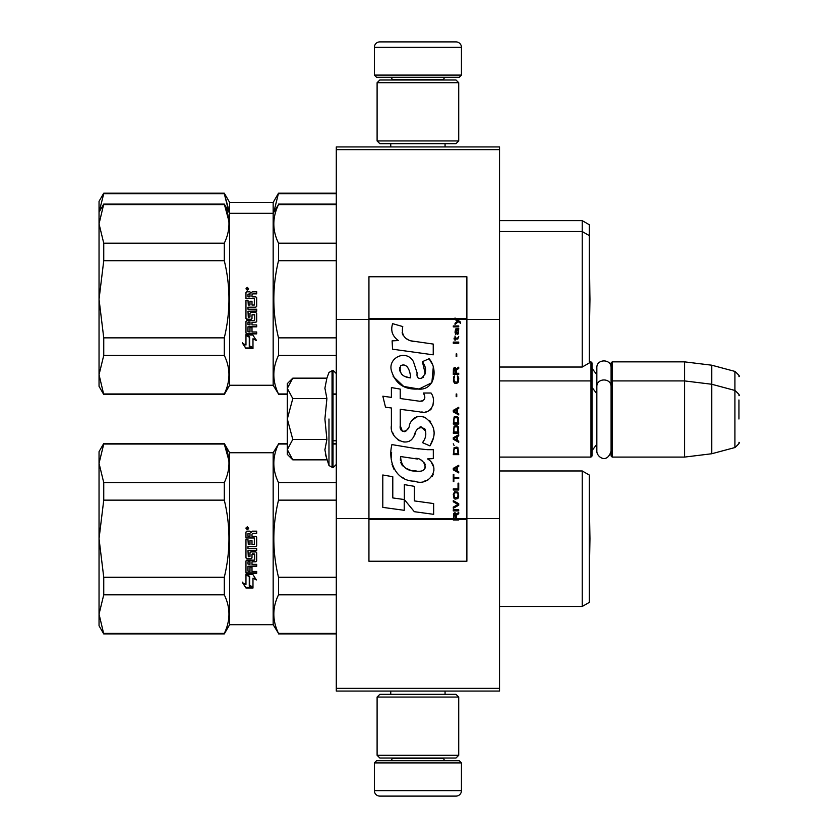 <?xml version="1.0" encoding="UTF-8"?>
<svg xmlns="http://www.w3.org/2000/svg" width="838" height="838" viewBox="0 0 838 838"><rect width="100%" height="100%" fill="white"/><g stroke="black" fill="none" stroke-linecap="round" stroke-linejoin="round"><path stroke-width="1.26" d="M499.532 146.922L499.532 149.646L336.289 149.646L499.532 149.646L499.532 319.477L466.881 319.477L466.881 276.76L368.94 276.76L368.94 319.477L336.289 319.477L336.289 146.922L499.532 146.922M499.532 688.354L336.289 688.354L336.289 691.078L499.532 691.078L499.532 319.477M499.532 518.523L466.881 518.523L466.881 319.477L455.024 319.477L457.454 321.184L455.024 323.279L455.024 324.411L458.26 321.75L460.575 323.279L460.575 322.138L455.024 318.011L455.024 319.477L368.94 319.477L368.94 518.523L336.289 518.523L336.289 319.477M336.289 688.354L336.289 518.523M461.445 75.095L459.266 77.274L376.555 77.274L374.377 75.095L461.445 75.095L461.445 47.337A5.437 5.437 -137.2 0 0 455.998 41.9L436.954 41.9M445.062 146.922L445.062 143.654M390.759 146.922L390.759 143.654M392.069 79.987L392.069 79.442A2.179 2.179 137.8 0 0 389.89 77.274M443.763 79.987L443.763 79.442L392.069 79.442M445.931 77.274A2.179 2.179 -137.8 0 0 443.763 79.442M374.377 75.095L374.377 47.337L461.445 47.337M398.867 41.9L379.824 41.9A5.437 5.437 137.2 0 0 374.377 47.337M379.824 41.9L455.998 41.9M374.377 762.905L376.555 760.726L459.266 760.726L461.445 762.905L374.377 762.905L374.377 790.663A5.437 5.437 42.8 0 0 379.824 796.1L398.867 796.1M390.759 691.078L390.759 694.346M445.062 691.078L445.062 694.346M443.763 758.013L443.763 758.558A2.179 2.179 -42.2 0 0 445.931 760.726M392.069 758.013L392.069 758.558L443.763 758.558M389.89 760.726A2.179 2.179 42.2 0 0 392.069 758.558M461.445 762.905L461.445 790.663L374.377 790.663M436.954 796.1L455.998 796.1A5.437 5.437 -42.8 0 0 461.445 790.663M455.998 796.1L379.824 796.1M377.1 140.941L379.824 143.654L455.998 143.654L458.721 140.941L377.1 140.941L377.1 82.711L379.824 79.987L455.998 79.987L458.721 82.711L377.1 82.711M445.387 82.711L390.435 82.711M458.721 82.711L458.721 140.941M377.1 755.289L379.824 758.013L455.998 758.013L458.721 755.289L377.1 755.289L377.1 697.059L379.824 694.346L455.998 694.346L458.721 697.059L377.1 697.059M445.387 697.059L390.435 697.059M458.721 697.059L458.721 755.289M499.532 457.087L590.958 457.087L590.958 361.859L589.324 361.859M590.958 457.087L592.037 455.998L592.037 362.948L590.958 361.859M612.18 457.087L611.091 455.998L611.091 362.948L612.18 361.859L684.552 361.859L684.552 457.087L612.18 457.087L612.18 361.859M711.755 365.2L734.926 371.412L734.926 447.544L711.755 453.746L711.755 365.2L684.552 361.859M738.959 399.956L738.959 399.956C738.959 369.925 738.959 369.925 738.959 399.956L738.959 419C738.959 388.968 738.959 388.968 738.959 419C738.959 449.032 738.959 449.032 738.959 419M287.319 425.987L287.319 430.585M291.98 459.035L287.319 454.374L287.319 449.629L292.787 459.842L326.893 459.842L324.903 449.849L326.904 439.426L324.903 419L326.904 398.574L324.903 388.151L326.893 378.158L292.787 378.158L287.319 388.361L287.319 449.629L292.787 439.426L287.319 419L292.787 398.574L326.904 398.574M328.978 419L328.978 465.551L328.978 419M325.301 454.039L328.978 465.551L333.021 467.698L336.289 464.441M324.903 449.933L324.903 449.325L324.903 449.933M324.903 388.067L324.903 388.675L324.903 388.067M292.787 398.574L287.319 388.361L287.319 383.626L291.97 378.965M326.904 439.426L292.787 439.426M611.091 451.137C607.058 464.441 596.604 456.867 596.834 451.137L596.834 367.819C596.394 358.622 611.53 358.633 611.091 367.819M224.291 444.025L228.91 460.565L224.291 443.491L103.744 443.491L103.744 444.025L224.291 444.025C230.523 456.815 230.523 469.668 224.291 482.604L103.744 482.604L99.041 463.309L99.041 451.651L103.744 443.491M273.89 466.064L274.047 467.698L273.89 466.064M229.633 202.429L273.167 202.429L273.167 385.26L229.633 385.26L229.633 202.429L224.291 193.18L103.744 193.18L103.744 193.714L224.291 193.714L224.291 193.18M228.91 210.254L224.291 193.714L228.994 212.203M273.806 212.203L278.509 193.18L273.167 202.429M582.242 220.656L589.324 224.741L589.324 362.948L582.242 367.034L582.242 220.656L499.532 220.656M99.041 230.722L99.041 212.999M99.041 241.606L99.041 299.281L99.041 201.34L103.744 193.18M229.633 385.26L224.291 394.509L103.744 394.509L99.041 386.349L99.041 299.281L103.744 260.712L103.744 243.177L99.041 223.882L103.744 204.063L99.041 212.224L103.744 193.714M278.509 193.714L336.289 193.714M99.041 481.033L99.041 538.708L99.041 463.309L103.744 444.025M229.633 624.687L229.633 452.74L273.167 452.74L273.167 624.687L229.633 624.687L224.291 633.937L103.744 633.937L99.041 625.777L99.041 538.719L103.744 500.139L224.291 500.139L224.291 482.604M103.744 500.139L103.744 482.604M273.167 624.687L278.509 633.402C272.287 620.539 272.287 607.686 278.509 594.823L278.509 577.288C272.277 551.718 272.277 526.002 278.509 500.139L278.509 482.604C272.277 469.814 272.277 456.961 278.509 444.025L273.167 452.74M278.509 500.139L336.289 500.139M582.242 470.966L589.324 475.052L589.324 602.375L582.242 606.461L582.242 470.966L499.532 470.966M103.744 633.937L99.041 614.118L103.744 594.823L103.744 577.288L99.041 538.719M224.291 500.139C230.523 525.709 230.523 551.425 224.291 577.288L103.744 577.288M103.744 594.823L224.291 594.823C230.513 607.686 230.513 620.539 224.291 633.402L103.744 633.402M224.291 594.823L224.291 577.288M224.291 633.937L224.291 633.402M252.867 574.459L256.344 579.948L252.982 578.189L252.982 587.648L249.661 585.971L249.661 576.418L245.963 574.459L252.867 574.459M242.528 582.714L245.963 584.474L245.963 574.858L249.274 576.617L249.274 586.16L252.982 588.035L246.016 588.035L242.528 582.714M254.343 537.975L245.963 537.975L245.963 532.046L246.801 531.156L249.818 531.156L251.075 532.486L252.322 531.156L256.679 531.156L256.679 533.282L252.846 533.282L251.997 534.173L251.997 536.278L255.841 536.278L256.679 537.158L256.679 545.758L255.841 546.617L247.975 546.617L247.975 548.639L256.679 548.639L256.679 550.66L247.975 550.66L248.299 556.736L249.986 556.411L249.986 552.766L250.834 551.928L255.841 551.928L256.679 552.766L256.679 560.968L255.841 561.785L251.997 561.785L251.997 564.341L256.679 564.341L256.679 566.258L247.975 566.258L247.975 571.118L249.986 571.422L249.986 567.033L251.997 567.033L251.997 571.422L256.679 571.422L256.679 573.297L246.801 573.297L245.963 572.511L245.963 560.968L246.801 560.151L254.343 560.151L254.668 554.295L251.997 554.295L251.997 557.93L251.159 558.747L246.801 558.747L245.963 557.93L245.963 539.662L247.975 539.662L248.299 544.459L249.986 544.459L249.986 540.678L251.997 540.678L251.997 544.459L254.343 544.459L254.343 537.975M247.315 529.71L245.963 528.254L247.315 526.798L248.677 528.254L247.315 529.71M252.982 578.189L256.344 579.425M245.963 573.999L249.661 576.418M249.661 585.374L252.982 587.029M242.528 582.159L246.016 588.035M251.735 587.407L246.016 587.407M245.963 557.689L246.801 558.747M251.159 558.747L246.801 558.496M251.159 558.496L251.997 557.689L251.997 554.295M254.343 553.981L252.322 553.782M254.668 559.564L254.668 554.107M245.963 572.092L246.801 573.297M256.679 572.857L246.801 572.857M256.679 565.912L247.975 566.258M255.841 561.785L251.997 561.785M255.841 561.491L256.679 560.685M256.679 550.503L247.975 550.66M255.841 546.617L247.975 546.617M255.841 546.512L256.679 545.674M256.679 537.179L255.841 536.31L251.997 536.278M256.679 531.25L252.322 531.25L251.075 532.486M251.075 532.559L249.818 531.25L246.801 531.25L245.963 532.13M248.677 528.328L247.315 526.945L246.183 527.605M247.975 561.795L249.986 561.491L249.986 564.341L247.975 564.026L247.975 561.795M249.986 536.31L247.975 536.278L249.986 536.31M248.268 528.977L246.351 528.851L248.268 528.977M247.43 528.558L248.268 527.992L247.43 528.286L248.268 528.851M278.509 444.025L287.319 444.025M333.021 444.025L336.289 444.025M336.289 482.604L278.509 482.604M336.289 577.288L278.509 577.288M278.509 594.823L336.289 594.823M336.289 633.402L278.509 633.402M248.299 561.491L247.975 562.099M248.299 561.785L249.986 561.785M249.986 536.278L249.986 533.282L247.975 533.628L247.975 536.278M246.351 528.851L246.508 527.584L248.268 527.992M103.744 260.712L224.291 260.712L224.291 243.177L103.744 243.177M228.91 221.138L224.291 204.063L103.744 204.063M103.744 204.598L224.291 204.598C230.523 217.388 230.523 230.241 224.291 243.177M273.167 385.26L278.509 393.975C272.287 381.112 272.287 368.259 278.509 355.396L278.509 337.861C272.277 312.291 272.277 286.575 278.509 260.712L278.509 243.177C272.277 230.387 272.277 217.524 278.509 204.598L273.167 213.313L229.633 213.313L224.291 204.063M273.89 226.627L274.047 228.271M278.509 260.712L336.289 260.712M103.744 394.509L99.041 374.691L103.744 355.396L103.744 337.861L99.041 299.281M224.291 260.712C230.523 286.282 230.523 311.998 224.291 337.861L103.744 337.861M103.744 355.396L224.291 355.396C230.513 368.259 230.513 381.112 224.291 393.975L103.744 393.975M224.291 355.396L224.291 337.861M224.291 394.509L224.291 393.975M252.867 335.022L256.344 340.521L252.982 338.762L252.982 348.22L249.661 346.544L249.661 336.991L245.963 335.022L252.867 335.022M242.528 343.287L245.963 345.046L245.963 335.43L249.274 337.19L249.274 346.733L252.982 348.608L246.016 348.608L242.528 343.287M254.343 298.548L245.963 298.548L245.963 292.619L246.801 291.729L249.818 291.729L251.075 293.049L252.322 291.729L256.679 291.729L256.679 293.855L252.846 293.855L251.997 294.746L251.997 296.851L255.841 296.851L256.679 297.731L256.679 306.331L255.841 307.19L247.975 307.19L247.975 309.212L256.679 309.212L256.679 311.223L247.975 311.223L248.299 317.309L249.986 316.984L249.986 313.339L250.834 312.501L255.841 312.501L256.679 313.339L256.679 321.541L255.841 322.347L251.997 322.347L251.997 324.914L256.679 324.914L256.679 326.83L247.975 326.83L247.975 331.691L249.986 331.995L249.986 327.606L251.997 327.606L251.997 331.995L256.679 331.995L256.679 333.87L246.801 333.87L245.963 333.084L245.963 321.541L246.801 320.724L254.343 320.724L254.668 314.868L251.997 314.868L251.997 318.503L251.159 319.32L246.801 319.32L245.963 318.503L245.963 300.234L247.975 300.234L248.299 305.032L249.986 305.032L249.986 301.251L251.997 301.251L251.997 305.032L254.343 305.032L254.343 298.548M247.315 290.283L245.963 288.827L247.315 287.371L248.677 288.827L247.315 290.283M252.982 338.762L256.344 339.998M245.963 334.572L249.661 336.991M249.661 345.947L252.982 347.602M242.528 342.721L246.016 348.608M251.735 347.98L246.016 347.98M245.963 318.262L246.801 319.32M251.159 319.32L246.801 319.069M251.159 319.069L251.997 318.262L251.997 314.868M254.343 314.554L252.322 314.355M254.668 320.137L254.668 314.669M245.963 332.655L246.801 333.87M256.679 333.43L246.801 333.43M256.679 326.474L247.975 326.83M255.841 322.347L251.997 322.347M255.841 322.064L256.679 321.258M256.679 311.076L247.975 311.223M255.841 307.19L247.975 307.19M255.841 307.085L256.679 306.247M256.679 297.752L255.841 296.882L251.997 296.851M256.679 291.823L252.322 291.823L251.075 293.049M251.075 293.132L249.818 291.823L246.801 291.823L245.963 292.703M248.677 288.901L247.315 287.518L246.183 288.178M247.975 324.275L247.975 322.368L249.986 322.064L249.986 324.914L247.975 324.599L247.975 322.368M249.986 296.882L247.975 296.882L249.986 296.882L249.986 293.855L247.975 294.201L247.975 296.851M248.268 289.55L246.351 289.424L248.268 289.55M247.43 289.131L248.268 288.565L247.43 288.859L248.268 289.424M278.509 204.598L336.289 204.598M336.289 243.177L278.509 243.177M336.289 337.861L278.509 337.861M278.509 355.396L336.289 355.396M336.289 393.975L333.021 393.975M287.319 393.975L278.509 393.975M248.299 322.064L247.975 322.661M248.299 322.347L249.986 322.347M246.351 289.424L246.508 288.157L248.268 288.565M456.291 518.523L456.291 515.297L458.721 513.778L458.721 512.447L456.061 514.155L455.024 512.636L453.746 513.39L453.285 519.989L458.721 519.989L458.721 518.523L453.861 518.523L454.552 513.778L455.484 514.343L455.6 518.523M414.716 341.642C405.089 340.417 401.098 335.389 402.764 326.558L392.634 323.667C390.445 330.528 392.341 336.153 398.322 340.532L392.1 340.877L392.561 349.205L433.236 354.82L433.236 344.062L410.934 340.846M429.108 358.716L422.394 361.681C426.909 368.029 426.626 373.518 421.566 378.168C418.005 379.069 416.517 377.31 417.115 372.889L413.438 361.628C406.168 348.388 386.192 358.339 391.964 372.292C396.039 384.129 404.681 389.712 417.9 389.041C434.859 391.074 438.274 368.95 429.108 358.716L432.167 363.996M400.239 425.536L400.239 409.311L419.587 411.835C431.141 415.596 437.258 401.559 431.057 393.022L423.504 393.022C426.123 398.134 424.803 400.868 419.555 401.224L400.229 398.521L400.229 389.104L391.398 387.575L391.398 397.369L382.84 396.206L385.501 407.184L391.398 407.991L391.398 425.536C389.052 437.886 408.169 449.587 414.129 435.718C416.13 428.417 419.702 426.144 424.845 428.909C426.657 433.854 425.861 438.431 422.467 442.621L429.936 445.9C436.87 434.44 435.173 424.918 424.845 417.345C417.387 415.04 412.254 417.565 409.436 424.908C409.342 432.01 398.909 434.283 400.239 425.536L402.408 431.361M427.527 449.681L414.255 448.32L391.912 444.601C387.722 460.785 395.306 481.211 414.716 481.19C429.129 487.14 442.066 467.478 427.527 458.92L433.309 458.596L433.309 449.681L427.527 449.681M404.345 484.615L404.345 499.563L414.328 511.693L433.665 514.333L433.665 503.565L414.339 500.904L414.339 486.344L404.345 484.615M382.798 507.378L404.241 510.311L404.241 499.542L392.792 497.929L392.792 476.717L382.798 474.989L382.798 507.378M453.285 510.918L458.721 510.918L458.721 509.787L453.285 509.787L453.285 510.918M453.285 508.257L458.721 505.22L458.721 503.701L453.285 500.653L453.285 501.794L458.03 504.455L453.285 507.116L453.285 508.257M453.285 494.577L454.091 498.568L455.139 499.134L457.915 498.568L458.721 496.096L457.915 492.105L454.552 491.717L453.285 494.577M453.285 488.868L453.285 490.01L458.721 490.01L458.721 483.17L458.03 483.17L458.03 488.868L453.285 488.868M458.721 466.431L458.721 465.3L453.285 468.337L453.285 469.856L458.721 472.904L458.721 471.763L457.339 470.998L457.339 467.195L458.721 466.431M457.915 447.618L456.867 447.042L454.091 447.618L453.285 454.646L458.721 454.646L457.915 447.618M454.091 445.523L453.285 443.815L454.091 445.523M453.285 439.248L458.721 442.286L458.721 441.144L457.339 440.39L457.339 436.588L458.721 435.823L458.721 434.681L453.285 437.729L453.285 439.248M458.376 426.888L456.867 425.557L454.091 426.133L453.285 433.162L458.721 433.162L458.376 426.888M458.376 417.764L456.867 416.434L454.091 416.999L453.285 424.038L458.721 424.038L458.376 417.764M456.752 396.657L456.752 393.996L456.176 393.996L456.176 396.657L456.752 396.657M453.285 343.234L458.721 343.234L458.721 342.093L453.285 342.093L453.285 343.234M458.606 330.497L458.721 328.412L455.6 328.978L455.024 332.215L455.715 334.488L455.715 329.931L456.291 329.743L456.406 332.969L457.339 334.488L458.491 333.734L458.606 330.497M453.861 474.423L453.285 474.423L453.285 481.641L453.861 481.641L453.861 478.603L458.721 478.603L458.721 477.461L453.861 477.461L453.861 474.423M458.721 407.31L453.285 410.348L453.285 411.867L458.721 414.915L458.721 413.773L457.339 413.008L457.339 409.206L458.721 408.452L458.721 407.31M457.799 339.055L458.721 336.394L457.569 338.102L455.484 338.102L455.024 336.017L455.024 338.102L454.091 338.102L454.091 339.055L455.024 339.055L455.024 340.574L455.484 339.055L457.799 339.055M457.915 376.126L457.339 375.937L457.915 381.07L456.867 382.212L454.322 381.646L453.976 378.598L454.667 375.937L453.63 376.891L453.4 381.259L454.552 383.165L456.867 383.354L458.376 382.023L458.721 378.598L457.915 376.126M458.721 373.277L456.291 373.277L456.291 370.04L458.721 368.521L458.721 367.191L456.061 368.898L455.369 367.568L454.206 367.568L453.4 368.898L453.285 374.418L458.721 374.418L458.721 373.277M456.752 356.548L456.752 353.887L456.176 353.887L456.176 356.548L456.752 356.548M458.721 326.883L458.721 325.94L453.285 325.94L453.285 326.883L458.721 326.883M453.285 519.811L458.721 519.811M408.546 339.956L406.514 338.699M403.256 335.609L402.125 332.77M392.037 332.058L392.54 333.451M422.394 361.681L425.295 373.926M423.64 377.037L421.462 378.2M393.158 376.44L403.727 386.454L419.042 389.021L431.874 382.694L433.236 367.557M429.936 445.9L433.518 437.687M433.927 431.392L433.456 427.872M430.816 421.985L429.747 420.655M416.863 416.758L411.657 420.791M407.582 428.941L406.357 430.763M405.812 431.224L404.66 431.727M413.218 437.614L415.606 433.099M417.691 428.993L418.298 428.197M419.283 427.359L420.613 426.835M421.043 426.783L425.756 431.34M425.83 434.115L425.379 436.818M392.792 432.848L393.818 435.132M397.568 439.541L399.768 440.851M403.319 441.898L404.984 442.045M409.007 441.375L411.385 439.856M423.504 393.022L424.709 396.259M422.907 400.91L420.812 401.276M421.085 411.992L422.823 412.076M425.683 411.95L427.82 411.343M430.219 409.95L431.612 408.577M432.942 405.519L433.393 401.287M418.654 448.948L415.124 448.456M424.227 481.169L427.83 480.164M432.303 476.403L433.204 474.455M433.895 470.474L433.854 468.735M433.539 466.776L431.277 462.22M391.618 452.52L391.231 457.548M392.006 464.294L393.85 469.091M402.167 477.377L404.251 478.477M453.861 518.523L368.94 518.523L368.94 561.24L466.881 561.24L466.881 518.523L458.721 518.523M409.279 377.666L406.011 376.754M401.737 374.377L399.684 370.616M399.621 370.218L399.674 367.526M402.889 364.834L404.848 365.169M406.964 366.457L408.462 368.783M409.206 370.679L409.887 373.109M414.716 458.491C423.777 456.689 430.701 471.804 418.487 471.249C406.933 471.7 400.983 466.797 400.616 456.542L417.471 459.046M421.137 460.387L422.08 460.931M424.447 462.911L425.264 464.64M425.421 466.043L425.316 466.892M425.264 467.866L423.567 470.076M420.477 471.239L419.775 471.281M416.727 471.071L412.746 470.495M409.95 469.877L405.592 468.233M402.439 465.823L400.648 462.356M400.396 460.282L400.47 457.967M456.689 319.477L455.673 318.43L466.881 318.43M410.63 377.875C402.261 377.09 398.919 373.036 400.595 365.703C407.823 362.288 410.442 372.344 410.63 377.875M453.976 494.577L454.667 492.859L457.339 492.859L458.03 494.577L457.684 497.426L454.667 497.803L453.976 494.577M456.867 467.384L456.867 470.809L453.746 469.102L456.867 467.384M453.976 450.09L454.667 448.372L457.339 448.372L458.03 453.505L453.976 453.505L453.976 450.09M456.867 436.776L456.867 440.201L453.746 438.484L456.867 436.776M453.976 428.606L454.667 426.888L457.339 426.888L458.03 432.02L453.976 432.02L453.976 428.606M453.976 419.471L454.667 417.764L457.339 417.764L458.03 422.897L453.976 422.897L453.976 419.471M457.454 329.743L458.26 331.45L457.799 333.545L456.752 331.827L456.752 329.743L457.454 329.743M456.867 409.394L456.867 412.82L453.746 411.112L456.867 409.394M455.6 373.277L453.861 373.277L454.552 368.521L455.484 369.097L455.6 373.277M455.024 318.608L455.673 318.608L455.024 318.189M326.893 378.158L328.978 372.449L333.021 370.302L333.021 467.698M332.047 370.302L332.047 467.698M458.721 519.392L453.285 519.392M455.024 318.43L368.94 318.43M453.285 519.57L368.94 519.57M466.881 519.57L458.721 519.57M596.834 374.691L592.037 368.395M734.926 371.412C738.728 374.785 740.08 376.534 738.959 376.671M333.021 440.767L336.289 440.767M499.532 380.913L590.958 380.913L592.037 382.002M596.834 444.266L592.037 450.561M596.834 393.734L592.037 387.439M611.091 382.002L612.18 380.913L684.552 380.913L711.755 384.254L734.926 390.456C738.728 393.829 740.08 395.588 738.959 395.714M711.755 453.746L684.552 457.087M734.926 447.544C738.728 444.171 740.08 442.412 738.959 442.286M333.021 370.302L336.289 373.559M611.091 386.863C611.53 377.676 596.394 377.666 596.834 386.863M589.952 538.719L589.324 502.391L589.952 538.719L589.324 575.036L589.952 538.719M589.858 293.845L589.324 252.081M336.289 193.18L278.509 193.18M229.633 452.74L224.291 443.491M336.289 443.491L333.021 443.491M287.319 443.491L278.509 443.491M336.289 633.937L278.509 633.937M582.242 606.461L499.532 606.461M589.324 235.625L582.242 231.539L499.532 231.539M589.324 335.609L589.952 299.281L589.324 262.964M336.289 204.063L278.509 204.063M336.289 394.509L333.021 394.509M287.319 394.509L278.509 394.509M582.242 367.034L499.532 367.034"/></g></svg>
